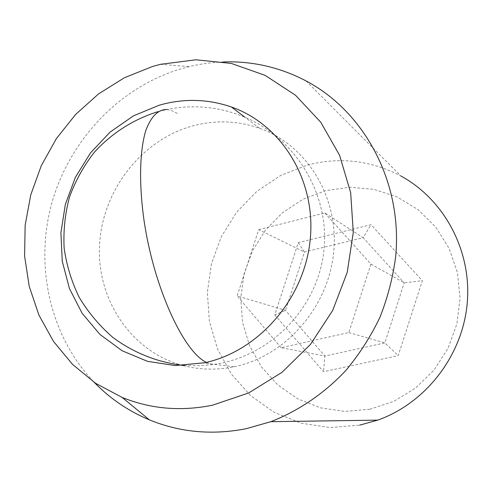 <?xml version="1.0" encoding="UTF-8"?>
<svg xmlns="http://www.w3.org/2000/svg" width="492" height="492" viewBox="0 0 492 492"><rect width="100%" height="100%" fill="white"/><g stroke="black" fill="none" stroke-linecap="round" stroke-linejoin="round"><path stroke-width="0.37" stroke-dasharray="2.46 1.84" d="M183.085 365.55C199.703 369.886 216.708 370.291 234.094 366.768L235.527 366.46C286.344 355.495 328.767 306.547 333.736 251.615C338.951 196.683 306.516 144.789 259.518 128.246C237.23 120.54 214.635 119.851 191.726 126.186C140.743 140.595 102.115 191.117 99.525 245.311C96.733 299.462 131.013 351.306 182.2 365.31M223.54 61.912L211.191 62.779L201.369 64.132L191.628 66.045L180.582 68.929C119.212 87.398 69.501 140.103 51.82 203.098C34.391 266.135 50.049 336.46 94.353 382.456M306.036 80.903L400.888 176.001C371.042 160.41 339.99 156.72 307.728 164.943L280.877 175.343L256.861 191.32L236.726 212.07L221.351 236.615L211.406 263.829L207.353 292.494L209.395 321.313L217.519 348.976L231.431 374.172L250.576 395.654L274.155 412.308L301.079 423.182L330.077 427.585L359.67 425.143M369.707 409.264L393.698 401.392L415.525 388.127L433.987 370.119L448.034 348.311L456.89 323.884L460.075 298.17L457.443 272.593L449.184 248.509L435.826 227.199L418.145 209.721L397.13 196.917L373.908 189.328L349.671 187.243L325.618 190.644L302.894 199.272L282.543 212.661L265.477 230.121L252.464 250.822L244.075 273.804L240.705 298.011L242.531 322.34L249.524 345.661L261.406 366.854L277.697 384.879L297.678 398.797L320.427 407.825L344.849 411.41L369.707 409.264M274.8 314.874L323.49 371.724L398.219 355.624L422.327 280.717L371.017 224.678L298.232 242.679L274.8 314.874L285.545 310.354L304.462 252.033L363.157 237.673L404.196 282.826L384.842 342.906L324.886 356.042L285.545 310.354L237.144 295.913L258.706 229.672L304.462 252.033L298.232 242.679M258.706 229.672L324.794 212.968L363.157 237.673L371.017 224.678M324.794 212.968L370.937 264.05L404.196 282.826L422.327 280.717M370.937 264.05L348.81 332.561L281.11 347.684L324.886 356.042L323.49 371.724M281.11 347.684L237.144 295.913M348.81 332.561L384.842 342.906L398.219 355.624M177.292 113.418L172.003 110.669L166.886 109.482L158.135 111.61M206.376 362.395L213.393 364.677M234.094 366.768L203.479 363.041M160.472 64.323L189.211 66.611M259.518 128.246L244.696 117.047M184.328 365.494L200.742 365.765L216.203 364.129C273.189 354.726 318.515 305.821 323.982 249.776C329.658 193.731 295.44 137.612 242.962 116.413C218.331 106.629 192.969 104.316 166.886 109.482"/><path stroke-width="0.74" d="M182.2 365.31L183.085 365.55M159.254 105.196L133.412 115.884L110.165 132.04L90.546 152.84L75.393 177.317L65.362 204.352L60.91 232.753L62.263 261.24L69.427 288.527L82.158 313.33L99.962 334.437L122.084 350.747L147.545 361.349L175.134 365.568L205.004 362.709C259.259 350.876 304.819 298.109 310.274 239.026C315.999 179.937 281.424 124.402 231.388 106.985C207.667 98.867 183.621 98.271 159.254 105.196M212.55 405.187L248.681 392.954L281.959 372.358L310.507 344.369L332.684 310.44L347.211 272.408L353.293 232.402L350.661 192.636L339.572 155.281L320.79 122.274L295.489 95.233L265.133 75.368L231.369 63.443L195.914 59.79L160.472 64.323L152.385 66.525L124.347 77.773L98.523 93.929L75.663 114.415L56.408 138.566L41.303 165.644L30.775 194.832L25.141 225.281L24.6 256.086L29.212 286.326L38.917 315.077L53.499 341.417L72.601 364.455L95.706 383.366L122.145 397.419C150.737 409.012 180.878 411.601 212.55 405.187M94.353 382.456C110.079 398.618 128.424 411.091 149.383 419.861C179.961 432.376 212.206 435.328 246.123 428.716L270.84 421.693C298.859 410.715 324.597 393.194 346.03 370.279C359.461 354.123 370.753 336.479 379.916 317.352C387.708 297.623 392.973 277.31 395.697 256.406C402.653 182.593 364.738 111.893 306.036 80.903C280.01 67.318 252.513 60.99 223.54 61.912M359.67 425.143L377.708 420.137C425.863 403.065 462.64 355.482 467.234 303.115C471.859 250.729 444.233 199.555 400.888 176.001M166.886 109.482C158.043 109.482 151.001 116.536 145.773 130.644C139.611 151.032 138.805 184.131 144.162 221.351C154.131 288.115 183.608 351.7 206.376 362.395M377.708 420.137L270.84 421.693M122.145 397.419L149.383 419.861M244.696 117.047L231.388 106.985M158.135 111.61C133.572 119.224 111.536 133.246 94.255 152.385C83.683 165.964 75.43 180.859 69.495 197.064C65.03 213.756 63.247 230.766 64.132 248.091C66.568 265.286 71.604 281.731 79.237 297.414C88.246 312.377 99.347 325.612 112.527 337.137C133.498 352.93 158.283 362.702 184.328 365.494"/></g></svg>
